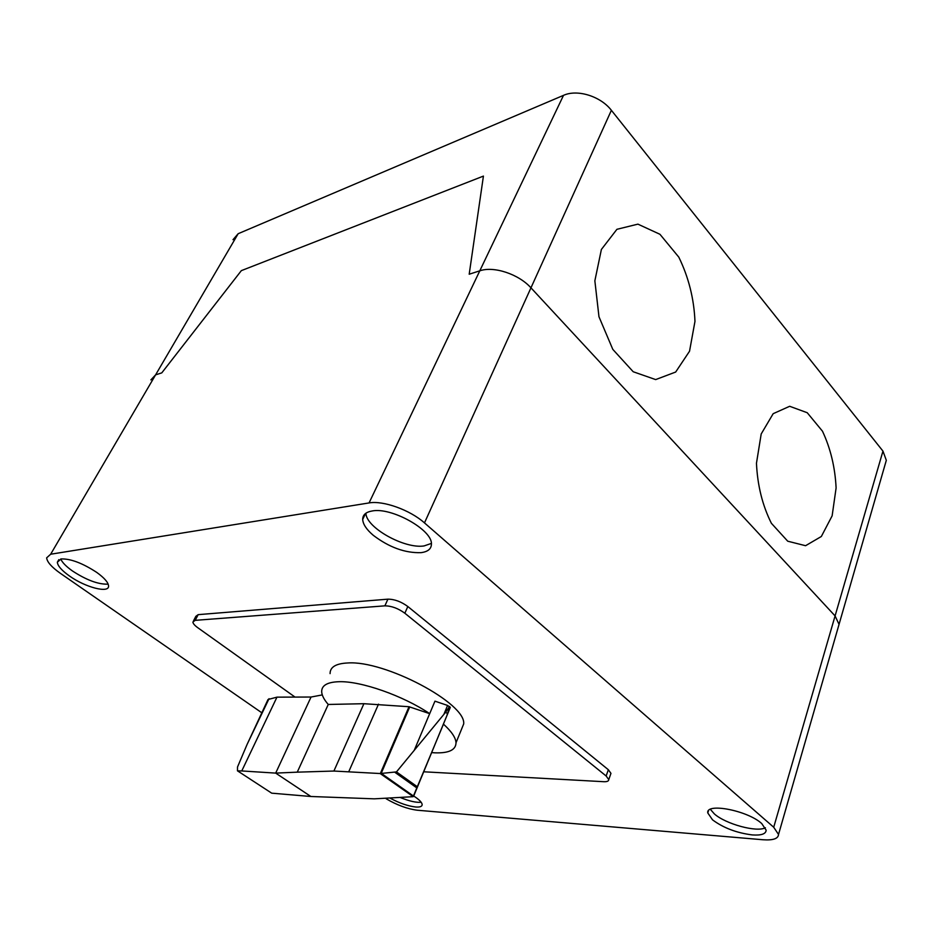 <?xml version="1.0" encoding="UTF-8"?>
<svg xmlns="http://www.w3.org/2000/svg" width="933" height="933" viewBox="0 0 933 933"><rect width="100%" height="100%" fill="white"/><g stroke="black" fill="none" stroke-linecap="round" stroke-linejoin="round"><path stroke-width="1.4" d="M431.711 752.616L435.163 752.838C448.936 753.269 455.887 749.899 456.015 742.738C455.701 737.63 451.514 731.425 443.467 724.148L413.179 796.642L380.186 773.539L396.467 771.906L445.636 712.241L449.554 706.456M328.253 704.462L363.905 703.704L409.016 706.724L429.693 713.663C403.126 695.691 360.873 680.927 339.029 681.708C327.331 682.081 321.547 685.452 321.687 691.796C321.897 695.458 324.089 699.68 328.253 704.462L297.254 772.162L333.897 771.043L380.186 773.539M330.084 673.614C330.049 667.095 335.88 663.55 347.601 662.978C384.734 660.086 466.488 703.517 463.678 723.973L461.1 730.282M297.254 772.162L275.678 773.107L311.051 697.033L276.961 697.149L241.764 770.95L237.472 770.833L271.701 793.167L310.876 796.49L275.678 773.107L241.764 770.95M276.961 697.149L268.016 699.517L247.105 744.406L237.518 766.996L237.472 770.833M322.293 694.91L311.051 697.033M409.75 706.887L381.165 773.48M449.683 706.549L446.93 715.541L413.599 796.281M413.646 796.164L381.527 773.527M416.993 788.035L395.207 772.547M447.572 713.722L445.636 712.241M413.051 796.689L374.32 798.835L310.876 796.49M428.399 760.465L450.289 707.459L447.583 705.441L443.98 714.095M447.583 705.441L434.953 701.161L429.693 713.663M450.289 707.459L446.93 715.541M295.015 697.079L197.633 627.606C194.612 625.402 193.026 623.536 192.898 622.019L195.207 620.34L384.874 605.844C391.475 605.89 398.123 608.351 404.84 613.226L606.147 775.999L608.759 779.615C608.713 781.143 607.045 781.842 603.756 781.702L423.757 771.789M610.579 774.448L610.952 773.364L608.351 769.737L407.826 606.52C401.143 601.633 394.507 599.184 387.906 599.161L198.169 614.649L195.837 616.351L193.516 620.83M710.363 809.331L714.398 813.949C725.699 824.049 756.896 832.609 765.387 827.746M761.748 823.571L766.156 830.172C765.923 833.962 761.316 835.548 752.313 834.93C736.673 832.947 723.413 827.921 712.555 819.862L707.785 812.946C705.663 802.462 747.648 810.474 761.748 823.571M365.911 513.208C366.004 527.611 404.514 549.105 424.072 545.933L431.373 543.414M421.051 552.651C405.12 553.164 389.189 547.379 373.258 535.297C366.517 529.559 362.995 524.264 362.692 519.424C362.692 514.888 365.841 512.077 372.139 510.981C391.51 506.946 432.585 530.037 431.419 544.056C431.361 548.896 427.897 551.765 421.051 552.651M400.654 797.668C409.494 801.214 416.328 802.742 421.156 802.252M413.704 796.024L415.861 797.458C419.932 800.362 422.031 802.753 422.159 804.631C422.101 806.52 419.932 807.313 415.663 806.998C408.129 806.124 399.779 803.278 390.624 798.45M60.738 558.995C62.254 562.517 66.173 566.518 72.506 570.996C86.198 579.906 97.802 584.291 107.318 584.175M69.59 576.081C61.788 570.553 57.706 565.934 57.333 562.226L61.042 558.937C70.628 558.634 82.536 563.135 96.775 572.43C104.344 577.912 108.275 582.414 108.555 585.959C109.301 593.61 85.533 587.475 69.59 576.081M261.695 712.695L60.423 573.363C51.665 567.171 47.07 561.993 46.65 557.841L50.662 554.225L155.601 374.856L150.878 379.894L155.601 374.856L161.782 372.873L241.344 270.64L483.422 176.104L469.194 274.22L479.807 270.815L469.194 274.22L483.422 176.104L241.344 270.64L161.782 372.873L155.601 374.856L238.172 233.705L232.993 239.699M50.662 554.225L369.06 502.934C383.055 500.298 410.088 509.978 424.48 522.9L773.714 827.244L778.519 834.464C778.25 838.709 773.037 840.47 762.891 839.747L417.296 810.229C407.429 808.958 397.05 805.132 386.157 798.765M885.324 463.794L886.315 460.319L882.956 451.106L835.082 615.92L839.047 624.364L838.184 627.373L839.047 624.364L835.082 615.92L530.959 287.831C518.701 274.104 493.802 265.882 479.807 270.815C493.802 265.882 518.701 274.104 530.959 287.831L611.383 110.304C600.619 96.227 577.34 89.008 563.509 95.353L369.06 502.934M882.956 451.106L611.383 110.304M773.714 827.244L835.082 615.92L530.959 287.831L424.48 522.9M238.172 233.705L563.509 95.353M601.388 249.461L594.857 280.821L598.974 316.765L612.806 349.374L633.204 371.742L655.666 379.591L675.667 372.045L689.534 351.228L694.968 321.407C694.024 298.723 688.636 277.299 678.792 257.123L659.934 234.276L637.904 224.142L616.923 229.308L601.388 249.461M761.2 433.962L756.465 463.246C757.479 485.428 762.459 505.441 771.393 523.296L787.72 541.198L805.576 545.712L821.343 536.487L832.131 515.844L836.108 487.936C835.093 467.316 830.545 448.4 822.474 431.198L807.232 412.724L789.668 406.287L773.177 413.681L761.2 433.962M269.031 698.689L247.105 744.406M429.681 713.652L414.31 750.155M409.016 706.724L380.337 773.515M378.506 704.158L348.919 771.346M363.905 703.704L333.897 771.043M417.471 786.857L396.467 771.906M407.826 606.52L404.84 613.226M387.906 599.161L384.874 605.844M608.351 769.737L606.147 775.999M198.169 614.649L195.207 620.34M450.301 707.354L447.269 714.666M463.678 723.973L456.015 742.738M610.952 773.364L608.759 779.615M362.692 519.424L365.514 513.512M57.333 562.226L58.826 559.66M707.785 812.946L708.474 810.777M778.519 834.464L886.315 460.319"/></g></svg>
